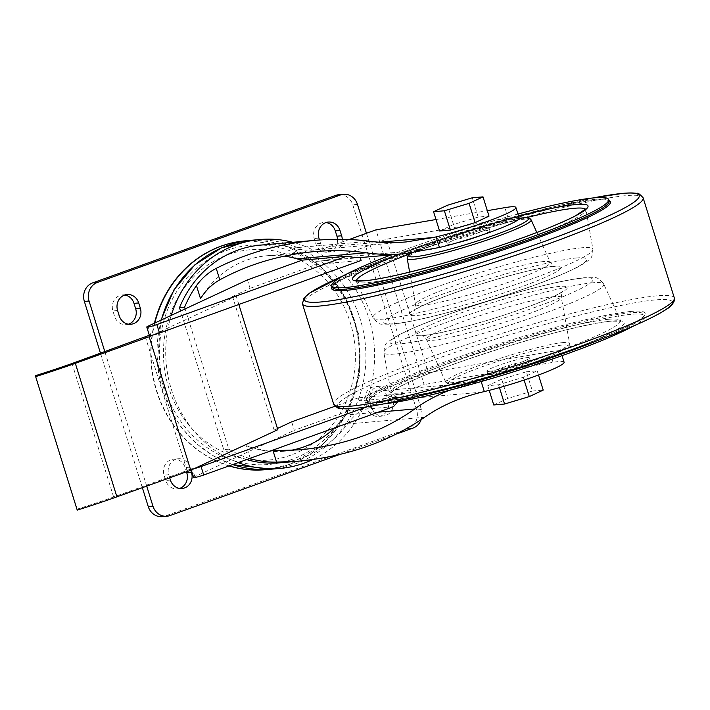 <?xml version="1.0" encoding="UTF-8"?>
<svg xmlns="http://www.w3.org/2000/svg" width="710" height="710" viewBox="0 0 710 710"><rect width="100%" height="100%" fill="white"/><g stroke="black" fill="none" stroke-linecap="round" stroke-linejoin="round"><path stroke-width="0.53" stroke-dasharray="3.55 2.66" d="M488.995 371.392A22.321 2.174 162.7 0 1 486.874 371.126A22.321 2.174 162.7 0 1 507.535 362.411A22.321 2.174 162.7 0 1 529.5 357.849A22.321 2.174 162.7 0 1 513.268 365.135A22.321 2.174 162.7 0 1 488.995 371.392M489.98 374.578A22.321 2.174 162.7 0 1 487.859 374.303A22.321 2.174 162.7 0 1 508.529 365.588A22.321 2.174 162.7 0 1 530.485 361.026A22.321 2.174 162.7 0 1 514.253 368.312A22.321 2.174 162.7 0 1 489.98 374.578M277.45 428.467L274.113 430.02L277.832 429.692M398.008 401.833A73.591 66.855 -95 0 1 403.626 396.952L359.295 400.822L358.364 397.831L402.694 393.952L366.839 406.865M358.364 397.831L335.022 406.235M274.113 430.02L232.534 296.523L236.252 296.194L152.783 335.076M232.534 296.523L250.089 288.349L247.453 279.873M431.866 249.281L335.111 257.739A73.591 66.855 -95 0 1 319.731 261.12A73.591 66.855 -95 0 1 315.852 261.342L316.784 264.333L250.089 288.349M316.784 264.333L361.115 260.464M200.513 298.644A98.122 89.14 -95 0 1 266.729 255.769A98.122 89.14 -95 0 1 284.24 256.132M249.565 458.509A109.269 99.267 -95 0 1 228.824 449.181L185.132 308.903M378.261 412.182L345.663 415.022A98.122 89.14 -95 0 1 334.472 427.944M289.733 450.522A98.122 89.14 -95 0 1 283.814 451.258A98.122 89.14 -95 0 1 246.326 445.72C255.112 448.924 264.005 450.575 273.013 450.673M345.663 415.022A73.591 66.855 -95 0 1 349.134 410.575L294.304 430.313L291.668 421.838M359.295 400.822A73.591 66.855 -95 0 1 376.69 391.237L428.245 372.67L549.762 351.743A54.058 5.272 162.7 0 1 560.785 351.592A54.058 5.272 162.7 0 1 514.244 371.596M335.111 257.739L386.666 239.172L428.245 372.67M393.464 406.706L349.134 410.575M449.341 390.305L473.446 382.779L376.69 391.237M435.993 219.514L487.317 210.675M379.459 242.216L329.502 246.583L349.134 239.518M439.57 231.007L453.486 224.52L478.212 217.091L489.021 216.142M245.367 240.796A114.887 104.379 -95 0 1 357.299 332.875A114.887 104.379 -95 0 1 289.201 464.438A114.887 104.379 -95 0 1 265.363 469.709M228.993 465.911A114.887 104.379 -95 0 1 154.425 323.201M507.233 373.779A54.058 5.272 162.7 0 1 481.016 380.977L473.446 382.779M519.205 218.094A54.058 5.272 -17.3 0 0 508.183 218.245L386.666 239.172M228.824 449.181L223.721 449.625L180.562 311.033M424.598 417.267L347.438 424.012A109.269 99.267 -95 0 1 279.687 462.813M246.574 459.583A109.269 99.267 -95 0 1 223.721 449.625M347.438 424.012A73.591 66.855 -95 0 1 362.588 409.164L362.579 409.164A73.591 66.855 -95 0 1 377.684 401.265L424.136 384.545L375.954 229.854M260.659 245.101A109.269 99.267 -95 0 1 292.618 248.012A73.591 66.855 -95 0 0 313.03 250.053L313.021 250.053A114.887 104.379 -95 0 1 362.579 409.164A114.887 104.379 -95 0 1 312.693 459.601M329.502 246.583A73.591 66.855 -95 0 1 314.131 249.964A73.591 66.855 -95 0 1 313.021 250.053A114.887 104.379 -95 0 0 292.786 242.296M526.394 371.774L537.204 370.833L523.279 377.312L498.553 384.749L487.743 385.69L501.668 379.202L526.394 371.774L532.402 391.059L543.203 390.109M564.086 362.189A54.058 5.272 162.7 0 0 553.054 362.34L424.136 384.545M238.116 462.627A114.887 104.379 -95 0 1 171.216 315.382M290.656 455.208A105.568 95.903 -95 0 1 165.19 333.034A105.568 95.903 -95 0 1 322.384 276.447A105.568 95.903 -95 0 1 290.656 455.208M360.183 257.464L315.852 261.342M486.785 227.262A22.321 2.174 -17.3 0 0 462.512 233.519A22.321 2.174 -17.3 0 0 446.279 240.805A22.321 2.174 -17.3 0 0 468.245 236.252A22.321 2.174 -17.3 0 0 488.906 227.528A22.321 2.174 -17.3 0 0 486.785 227.262M338.821 194.7A14.715 13.375 -95 0 1 352.755 204.808L416.637 409.918A14.715 13.375 -95 0 1 408.348 428.467L165.252 515.975A14.715 13.375 -95 0 1 162.182 516.658M366.449 233.279L421.341 409.51A14.715 13.375 -95 0 1 421.154 419.654M396.615 433.97L339.078 454.684M142.364 487.672L100.5 353.269M146.704 486.11L104.84 351.707M128.492 324.186A12.265 11.147 -95 0 1 126.167 324.665A12.265 11.147 -95 0 1 114.559 316.243L112.908 310.953A12.265 11.147 -95 0 1 122.386 294.934A12.265 11.147 -95 0 1 124.756 295.005M169.717 477.83L168.758 474.759A12.265 11.147 -95 0 1 178.237 458.749A12.265 11.147 -95 0 1 189.845 467.171L190.804 470.233M179.639 488.409A12.265 11.147 -95 0 1 177.314 488.888A12.265 11.147 -95 0 1 165.705 480.466L164.054 475.167A12.265 11.147 -95 0 1 173.533 459.157A12.265 11.147 -95 0 1 185.141 467.579L186.455 471.804M337.516 239.297A12.265 11.147 -95 0 1 327.47 252.201A12.265 11.147 -95 0 1 315.852 243.778L314.202 238.48A12.265 11.147 -95 0 1 323.68 222.47A12.265 11.147 -95 0 1 326.059 222.541M342.247 239.323A12.265 11.147 -95 0 1 332.165 251.793A12.265 11.147 -95 0 1 320.556 243.37L319.5 239.989M370.052 402.286A12.265 11.147 -95 0 1 379.53 386.275A12.265 11.147 -95 0 1 391.139 394.698L392.79 399.996A12.265 11.147 -95 0 1 383.32 416.007A12.265 11.147 -95 0 1 371.703 407.584L370.052 402.286L365.357 402.703A12.265 11.147 -95 0 1 374.827 386.684A12.265 11.147 -95 0 1 386.444 395.106L388.095 400.404A12.265 11.147 -95 0 1 378.616 416.424A12.265 11.147 -95 0 1 366.999 408.002L365.357 402.703M481.096 235.338A22.321 2.174 -17.3 0 0 489.9 230.714A22.321 2.174 -17.3 0 0 487.779 230.439A22.321 2.174 -17.3 0 0 463.506 236.696A22.321 2.174 -17.3 0 0 447.273 243.983A22.321 2.174 -17.3 0 0 457.142 242.802M537.204 370.833L538.5 375.004M523.279 377.312L524.131 380.045M498.553 384.749L499.449 387.616M487.743 385.69L489.199 390.367M493.752 404.975L507.677 398.487L532.402 391.059M501.668 379.202L507.677 398.487M478.212 217.091L472.212 197.806M453.486 224.52L447.486 205.234M77.221 510.117L77.079 509.159A115.961 11.316 162.7 0 0 113.627 497.009L187.032 470.579L192.197 468.174A7.357 0.719 162.7 0 0 190.99 468.999A7.357 0.719 162.7 0 0 194.362 468.573M187.032 470.579L145.452 337.09M149.34 335.28L150.618 334.685A7.357 0.719 162.7 0 0 149.411 335.502M193.626 477.475A7.357 0.719 162.7 0 1 194.842 476.65L294.304 430.313M403.626 396.952L402.694 393.952M238.826 304.483L236.252 296.194M77.079 509.159L35.5 375.661M113.627 497.009L72.047 363.511M517.945 214.038A144.955 14.147 -17.3 0 0 391.095 254.89M633.009 326.236A144.955 14.147 -17.3 0 0 644.928 316.083A144.955 14.147 -17.3 0 0 631.146 314.326A144.955 14.147 -17.3 0 0 473.526 354.982A144.955 14.147 -17.3 0 0 368.144 402.295A144.955 14.147 -17.3 0 0 383.719 403.883M250.231 458.269L246.326 445.72M245.527 240.788A114.887 104.379 -95 0 1 357.609 332.759A114.887 104.379 -95 0 1 289.529 464.411A114.887 104.379 -95 0 1 265.531 469.692M229.188 465.849A114.887 104.379 -95 0 1 154.789 323.032M481.194 381.554L481.016 380.977M508.183 218.245L504.881 207.648M481.797 392.168L377.684 401.265M369.777 241.267L292.618 248.012M553.054 362.34L549.762 351.743M251.455 240.264A114.887 104.379 -95 0 1 363.538 332.245A114.887 104.379 -95 0 1 295.458 463.887A114.887 104.379 -95 0 1 271.451 469.177M232.738 464.571A114.887 104.379 -95 0 1 161.383 319.961M291.961 459.405A109.988 99.915 -95 0 1 161.25 332.12A109.988 99.915 -95 0 1 325.02 273.164A109.988 99.915 -95 0 1 291.961 459.405M357.458 204.391L352.755 204.808M421.341 409.51L416.637 409.918M413.042 428.05L408.348 428.467M169.956 515.566L165.252 515.975M117.603 310.536L112.908 310.953M119.253 315.835L114.559 316.243M168.758 474.759L164.054 475.167M189.845 467.171L185.141 467.579M170.409 480.058L165.705 480.466M318.905 238.072L314.202 238.48M320.556 243.37L315.852 243.778M391.139 394.698L386.444 395.106M371.703 407.584L366.999 408.002M392.79 399.996L388.095 400.404M194.842 476.65L192.197 468.174M147.982 326.209L150.618 334.685M562.08 345.087A62.702 6.115 -17.3 0 0 458.624 376.167A62.702 6.115 -17.3 0 0 503.843 372.217A62.702 6.115 -17.3 0 0 562.08 345.087M563.412 342.539A64.912 6.337 -17.3 0 0 492.465 360.866A64.912 6.337 -17.3 0 0 445.658 381.998A64.912 6.337 -17.3 0 0 509.487 368.676A64.912 6.337 -17.3 0 0 569.597 343.4A64.912 6.337 -17.3 0 0 563.412 342.539M519.223 218.325A62.702 6.115 -17.3 0 0 461.038 233.324A62.702 6.115 -17.3 0 0 411.56 252.973M531.115 219.834A64.912 6.337 -17.3 0 0 524.965 219.124A64.912 6.337 -17.3 0 0 454.746 237.202A64.912 6.337 -17.3 0 0 407.167 258.44M543.647 261.555A70.618 6.896 -17.3 0 0 467.242 281.231A70.618 6.896 -17.3 0 0 415.483 304.333A70.618 6.896 -17.3 0 0 484.983 289.991A70.618 6.896 -17.3 0 0 550.33 262.327A70.618 6.896 -17.3 0 0 543.647 261.555M553.578 266.259A79.476 7.757 -17.3 0 0 422.432 305.655A79.476 7.757 -17.3 0 0 479.747 300.649A79.476 7.757 -17.3 0 0 553.578 266.259M576.635 257.952A106.296 10.375 -17.3 0 0 401.23 310.652A106.296 10.375 -17.3 0 0 477.883 303.951A106.296 10.375 -17.3 0 0 576.635 257.952M581.925 247.772A115.153 11.236 -17.3 0 0 456.068 280.281A115.153 11.236 -17.3 0 0 373.034 317.778A115.153 11.236 -17.3 0 0 486.27 294.135A115.153 11.236 -17.3 0 0 592.903 249.299A115.153 11.236 -17.3 0 0 581.925 247.772M526.181 217.704A120.061 11.715 -17.3 0 0 410.016 253.887M356.429 280.663A120.061 11.715 -17.3 0 0 356.526 281.275A120.061 11.715 -17.3 0 0 474.591 256.621A120.061 11.715 -17.3 0 0 585.768 209.867A120.061 11.715 -17.3 0 0 585.501 209.308M518.628 216.239A123.38 12.043 -17.3 0 0 400.209 254.091M595.326 199.332A144.955 14.147 -17.3 0 0 437.715 239.98A144.955 14.147 -17.3 0 0 332.324 287.293C327.878 287.701 350.074 272.303 392.018 257.322C425.263 244.71 461.473 232.791 500.63 221.555C544.171 209.264 576.085 202.11 596.382 200.096C603.562 199.563 607.724 199.803 608.86 200.797L609.109 201.09A144.955 14.147 -17.3 0 0 595.326 199.332M608.94 200.54A145.967 14.244 -17.3 0 0 596.533 200.069A145.967 14.244 -17.3 0 0 445.862 238.338A145.967 14.244 -17.3 0 0 332.156 286.751M593.116 197.948A175.352 17.111 -17.3 0 0 343.702 275.631M643.127 197.806A178.405 17.413 -17.3 0 0 626.158 195.64A178.405 17.413 -17.3 0 0 432.168 245.678A178.405 17.413 -17.3 0 0 302.46 303.907M674.305 297.925A178.405 17.413 -17.3 0 0 657.345 295.768A178.405 17.413 -17.3 0 0 463.355 345.797A178.405 17.413 -17.3 0 0 333.647 404.034M672.343 301.901A175.352 17.111 -17.3 0 0 655.712 299.877A175.352 17.111 -17.3 0 0 465.547 348.885A175.352 17.111 -17.3 0 0 337.516 406.182M631.208 311.415A145.967 14.244 -17.3 0 0 390.349 383.773A145.967 14.244 -17.3 0 0 495.615 374.578A145.967 14.244 -17.3 0 0 631.208 311.415M598.335 340.241A144.955 14.147 -17.3 0 0 644.449 314.539A144.955 14.147 -17.3 0 0 630.666 312.782A144.955 14.147 -17.3 0 0 473.046 353.438A144.955 14.147 -17.3 0 0 367.656 400.751A144.955 14.147 -17.3 0 0 420.214 395.718M612.606 321A123.38 12.043 -17.3 0 0 409.013 382.166A123.38 12.043 -17.3 0 0 497.985 374.392A123.38 12.043 -17.3 0 0 612.606 321M608.878 319.243A120.061 11.715 -17.3 0 0 479.002 352.692A120.061 11.715 -17.3 0 0 391.006 391.964A120.061 11.715 -17.3 0 0 509.15 367.585A120.061 11.715 -17.3 0 0 620.247 320.565A120.061 11.715 -17.3 0 0 608.878 319.243M592.832 282.784A115.153 11.236 -17.3 0 0 468.263 314.867A115.153 11.236 -17.3 0 0 383.861 352.542A115.153 11.236 -17.3 0 0 497.178 329.156A115.153 11.236 -17.3 0 0 603.731 284.053A115.153 11.236 -17.3 0 0 592.832 282.784M582.901 278.08A106.296 10.375 -17.3 0 0 407.496 330.78A106.296 10.375 -17.3 0 0 484.158 324.079A106.296 10.375 -17.3 0 0 582.901 278.08M559.844 286.387A79.476 7.757 -17.3 0 0 428.698 325.783A79.476 7.757 -17.3 0 0 486.013 320.778A79.476 7.757 -17.3 0 0 559.844 286.387M554.554 296.567A70.618 6.896 -17.3 0 0 477.36 316.509A70.618 6.896 -17.3 0 0 426.444 339.504A70.618 6.896 -17.3 0 0 495.891 325.002A70.618 6.896 -17.3 0 0 561.282 297.508A70.618 6.896 -17.3 0 0 554.554 296.567M530.485 361.026L529.5 357.849M487.859 374.303L486.874 371.126M406.386 241.906L314.131 249.964M562.045 355.648L560.785 351.592M232.631 464.606L213.337 455.9L195.942 443.253L181.112 427.154L169.433 408.241L157.132 365.002L160.913 320.183M268.495 469.39L289.928 464.322L322.828 444.673L347.021 413.619L359.5 375.2L358.763 334.268L344.9 295.981L319.624 265.194L286.068 245.864L248.5 240.566M314.592 251.58L266.729 255.769M360.219 257.588L319.731 261.12M300.064 449.838L283.814 451.258M127.081 294.526L122.386 294.934M178.237 458.749L173.533 459.157M182.017 488.48L177.314 488.888M328.384 222.052L323.68 222.47M379.53 386.275L374.827 386.684M383.32 416.007L378.616 416.424M130.871 324.257L126.167 324.665M332.165 251.793L327.47 252.201M489.9 230.714L488.906 227.528M447.273 243.983L446.279 240.805M191.301 470.002L190.99 468.999M445.658 381.998C446.058 382.956 447.38 383.648 449.634 384.092L455.74 383.79C462.219 382.992 471.191 381.11 482.658 378.164C508.298 371.605 541.89 360.289 557.767 352.826C572.429 345.406 568.515 346.152 569.597 343.4L561.282 297.508C561.867 292.484 562.4 290.39 562.906 291.242L559.338 293.496C550.978 298.049 536.698 303.844 516.507 310.9C495.447 318.133 475.123 324.23 455.518 329.165C439.934 332.999 429.204 335.031 423.346 335.289L421.554 335.271C422.059 334.57 423.684 335.981 426.444 339.504L445.658 381.998M411.356 252.991L439.809 240.583L472.106 229.854L519.232 218.281M409.643 272.108L415.483 304.333C415.217 308.797 414.684 310.882 413.868 310.589L415.332 309.56C420.302 306.436 430.287 302.025 445.294 296.327C480.83 282.749 535.695 267.661 551.714 266.667L555.22 266.57C554.714 267.271 553.081 265.859 550.33 262.327L536.84 232.489M355.887 280.494L373.034 317.778C377.09 322.695 380.143 324.807 382.193 324.106L390.82 324.257C402.206 323.325 419.175 319.953 441.735 314.131C468.245 307.235 495.11 299.052 522.338 289.582C546.443 281.133 564.743 273.705 577.239 267.315C585.209 262.94 589.531 259.958 590.214 258.387C591.652 257.97 592.557 254.943 592.903 249.299L585.856 208.873M343.764 275.604L352.568 271.859L486.554 225.301L593.054 197.957M368.144 402.295L367.656 400.751C363.768 402.943 390.784 403.014 433.81 391.529C466.869 383.4 502.023 373.132 539.289 360.715C597.971 341.404 643.863 320.583 644.405 314.92L644.928 316.083M391.006 391.964L390.917 392.967L396.704 388.592C425.37 369.697 574.106 323.059 611.905 321.16L620.886 321.337L603.731 284.053C599.684 279.136 596.631 277.033 594.581 277.725L584.765 277.672C572.73 278.817 555.087 282.447 531.826 288.535C501.402 296.611 471.617 305.939 442.49 316.527C420.613 324.55 404.718 331.41 394.822 337.108C385.903 343.835 384.838 341.803 383.861 352.542L391.006 391.964"/><path stroke-width="1.06" d="M238.826 304.483L277.832 429.692L190.75 470.26L149.171 336.762L75.331 363.342A115.961 11.316 162.7 0 1 35.642 376.62L35.5 375.661A115.961 11.316 162.7 0 0 72.047 363.511L149.34 335.28M366.839 406.865L201.081 466.541A7.357 0.719 162.7 0 1 194.362 468.573M335.022 406.235L291.668 421.838L277.45 428.467M302.274 260.135L346.604 256.257A73.591 66.855 85 0 0 360.183 257.464L361.115 260.464L159.501 333.043A7.357 0.719 162.7 0 1 152.783 335.076A7.357 0.719 162.7 0 1 149.411 335.502L146.766 327.026A7.357 0.719 162.7 0 1 147.982 326.209L247.453 279.873L302.274 260.135A73.591 66.855 -95 0 1 297.02 258.83A98.122 89.14 -95 0 0 284.24 256.132M185.132 308.903L184.6 307.208A109.269 99.267 -95 0 1 196.448 285.597C202.119 277.965 208.713 272.223 216.23 268.371C246.689 252.973 279.749 243.619 315.417 240.317C334.161 238.702 352.275 239.021 369.777 241.267C381.563 242.784 393.766 242.998 406.386 241.906L433.615 237.486L379.459 242.216M562.045 355.648L564.086 362.189A54.058 5.272 162.7 0 1 537.781 375.27A54.058 5.272 162.7 0 1 484.318 391.565L481.797 392.168C460.027 397.458 440.963 405.827 424.598 417.267C388.929 441.798 347.146 456.406 299.238 461.109L276.58 462.13C267.954 462.299 259.221 461.18 250.381 458.758A109.269 99.267 -95 0 1 249.565 458.509M334.472 427.944A98.122 89.14 -95 0 1 289.733 450.522M191.301 470.002L193.626 477.475A7.357 0.719 162.7 0 0 203.717 475.017L393.464 406.706A73.591 66.855 -95 0 1 398.008 401.833M276.58 462.13L273.013 450.673L300.064 449.838C344.164 445.489 382.379 431.875 414.702 408.995C424.864 401.603 436.419 395.372 449.341 390.305M349.134 239.518L375.954 229.854L435.993 219.514M487.317 210.675L504.881 207.648A54.058 5.272 -17.3 0 1 515.904 207.498A54.058 5.272 -17.3 0 1 489.598 220.588A54.058 5.272 -17.3 0 1 436.135 236.883L433.615 237.486M483.013 196.865L489.021 216.142L475.105 222.629L450.371 230.058L439.57 231.007L433.561 211.722L447.486 205.234L472.212 197.806L483.013 196.865L469.097 203.344L444.371 210.781L433.561 211.722M265.363 469.709A114.887 104.379 -95 0 1 265.203 469.718A114.887 104.379 -95 0 1 228.993 465.911M154.425 323.201A114.887 104.379 -95 0 1 245.198 240.814A114.887 104.379 -95 0 1 245.367 240.796M196.448 285.597L200.513 298.644C205.776 290.301 212.21 284.027 219.798 279.829C248.482 264.226 280.077 254.81 314.592 251.58C332.395 250.053 349.542 250.452 366.049 252.795C378.43 254.553 391.29 254.855 404.638 253.701L439.437 247.479A54.058 5.272 -17.3 0 0 492.9 231.185A54.058 5.272 -17.3 0 0 519.205 218.094L515.904 207.498M299.238 461.109L279.687 462.813A109.269 99.267 -95 0 1 246.574 459.583M184.6 307.208L179.506 307.652A109.269 99.267 -95 0 1 260.659 245.101L315.417 240.317M180.562 311.033L179.506 307.652M514.244 371.596A54.058 5.272 162.7 0 1 507.233 373.779M312.693 459.601A114.887 104.379 -95 0 1 304.173 463.124A114.887 104.379 -95 0 1 280.175 468.414A114.887 104.379 -95 0 1 238.116 462.627M171.216 315.382A114.887 104.379 -95 0 1 260.171 239.501A114.887 104.379 -95 0 1 292.786 242.296M100.5 353.269L84.357 301.43A14.715 13.375 -95 0 1 92.655 282.891L335.741 195.374A14.715 13.375 -95 0 1 338.821 194.7L343.525 194.291A14.715 13.375 -95 0 1 357.458 204.391L366.449 233.279M104.84 351.707L89.061 301.022A14.715 13.375 -95 0 1 97.359 282.482L340.445 194.966A14.715 13.375 -95 0 1 343.525 194.291M421.154 419.654A14.715 13.375 -95 0 1 413.042 428.05L396.615 433.97M339.078 454.684L169.956 515.566A14.715 13.375 -95 0 1 166.877 516.241A14.715 13.375 -95 0 1 152.943 506.141L146.704 486.11M166.877 516.241L162.182 516.658A14.715 13.375 -95 0 1 148.239 506.549L142.364 487.672M124.756 295.005A12.265 11.147 -95 0 1 133.995 303.356L135.645 308.655A12.265 11.147 -95 0 1 128.492 324.186M138.698 302.948L140.349 308.246A12.265 11.147 -95 0 1 130.871 324.257A12.265 11.147 -95 0 1 119.253 315.835L117.603 310.536A12.265 11.147 -95 0 1 127.081 294.526A12.265 11.147 -95 0 1 138.698 302.948L133.995 303.356M190.804 470.233L191.496 472.461A12.265 11.147 -95 0 1 182.017 488.48A12.265 11.147 -95 0 1 170.409 480.058L169.717 477.83M186.455 471.804L186.792 472.878A12.265 11.147 -95 0 1 179.639 488.409M326.059 222.541A12.265 11.147 -95 0 1 335.289 230.892L336.939 236.181A12.265 11.147 -95 0 1 337.516 239.297M319.5 239.989L318.905 238.072A12.265 11.147 -95 0 1 328.384 222.052A12.265 11.147 -95 0 1 339.992 230.475L341.643 235.773A12.265 11.147 -95 0 1 342.247 239.323M457.142 242.802A22.321 2.174 -17.3 0 0 481.096 235.338M538.5 375.004L543.203 390.109L529.287 396.597L504.561 404.025L493.752 404.975L489.199 390.367M524.131 380.045L529.287 396.597M499.449 387.616L504.561 404.025M475.105 222.629L469.097 203.344M450.371 230.058L444.371 210.781M346.604 256.257L156.857 324.568A7.357 0.719 162.7 0 1 146.766 327.026M152.783 335.076L149.171 336.762M190.75 470.26L116.91 496.84L75.331 363.342M116.91 496.84A115.961 11.316 162.7 0 1 77.221 510.117L35.642 376.62M391.095 254.89A144.955 14.147 -17.3 0 0 331.845 285.748A144.955 14.147 -17.3 0 0 474.44 256.15A144.955 14.147 -17.3 0 0 608.63 199.546A144.955 14.147 -17.3 0 0 594.847 197.788A144.955 14.147 -17.3 0 0 517.945 214.038M383.719 403.883A144.955 14.147 -17.3 0 0 510.738 372.697A144.955 14.147 -17.3 0 0 633.009 326.236M250.381 458.758L250.231 458.269M414.702 408.995L378.261 412.182M265.203 469.718L265.531 469.692A114.887 104.379 -95 0 1 229.188 465.849M154.789 323.032A114.887 104.379 -95 0 1 245.527 240.788L245.198 240.814M484.318 391.565L481.194 381.554M439.437 247.479L436.135 236.883M219.798 279.829L216.23 268.371M280.175 468.414L271.451 469.177A114.887 104.379 -95 0 1 232.738 464.571M161.383 319.961A114.887 104.379 -95 0 1 251.455 240.264L260.171 239.501M366.049 252.795L297.02 258.83M340.445 194.966L335.741 195.374M152.943 506.141L148.239 506.549M89.061 301.022L84.357 301.43M97.359 282.482L92.655 282.891M140.349 308.246L135.645 308.655M191.496 472.461L186.792 472.878M341.643 235.773L336.939 236.181M339.992 230.475L335.289 230.892M203.717 475.017L201.081 466.541M156.857 324.568L159.501 333.043M411.56 252.973A62.702 6.115 -17.3 0 0 472.789 242.438A62.702 6.115 -17.3 0 0 522.489 217.943A62.702 6.115 -17.3 0 0 519.223 218.325M411.356 252.991L408.135 255.529L407.167 258.44A64.912 6.337 -17.3 0 0 471.049 245.261A64.912 6.337 -17.3 0 0 531.115 219.834C530.61 219.177 529.048 216.781 522.951 217.837L519.232 218.281M585.501 209.308A120.061 11.715 -17.3 0 0 574.319 208.279A120.061 11.715 -17.3 0 0 526.181 217.704M410.016 253.887A120.061 11.715 -17.3 0 0 356.429 280.663M400.209 254.091A123.38 12.043 -17.3 0 0 371.303 279.988A123.38 12.043 -17.3 0 0 528.054 235.809A123.38 12.043 -17.3 0 0 576.307 204.462A123.38 12.043 -17.3 0 0 518.628 216.239M331.845 285.748L332.324 287.293A144.955 14.147 -17.3 0 0 474.919 257.695A144.955 14.147 -17.3 0 0 609.109 201.09L608.63 199.546M332.156 286.751A145.967 14.244 -17.3 0 0 475.283 258.848A145.967 14.244 -17.3 0 0 608.94 200.54M343.702 275.631A175.352 17.111 -17.3 0 0 347.083 298.085A175.352 17.111 -17.3 0 0 565.116 233.803A175.352 17.111 -17.3 0 0 622.555 193.422A175.352 17.111 -17.3 0 0 593.116 197.948M333.647 404.034C336.877 407.7 338.972 409.155 339.921 408.419L345.903 408.88C355.843 408.836 371.578 406.528 393.091 401.966C432.621 393.411 478.194 380.826 529.82 364.203C575.171 349.427 611.834 335.768 639.799 323.227C652.259 317.592 661.392 312.755 667.205 308.717C672.512 306.072 675.92 298.857 674.305 297.925A178.405 17.413 -17.3 0 1 509.15 367.602A178.405 17.413 -17.3 0 1 333.647 404.034L302.46 303.907A178.405 17.413 -17.3 0 0 477.972 267.475A178.405 17.413 -17.3 0 0 643.127 197.806C639.887 194.141 637.802 192.676 636.852 193.413C633.524 192.827 628.909 192.8 622.998 193.342L593.054 197.957M337.516 406.182A175.352 17.111 -17.3 0 0 510.055 370.487A175.352 17.111 -17.3 0 0 672.343 301.901M420.214 395.718A144.955 14.147 -17.3 0 0 598.335 340.241M271.451 469.177L232.631 464.606M160.913 320.183L174.021 289.742L194.753 264.936L221.334 247.941L251.455 240.264M248.5 240.566L245.527 240.788M265.531 469.692L268.495 469.39M404.638 253.701L360.219 257.588M407.167 258.44L409.643 272.108M531.115 219.834L536.84 232.489M355.887 280.494L363.138 280.814C386.107 279.767 459.69 260.268 516.232 240.051C543.07 230.519 562.915 222.381 575.783 215.645L585.856 208.873M302.46 303.907L303.88 298.156L309.8 292.964L343.764 275.604M674.305 297.925L643.127 197.806"/></g></svg>
